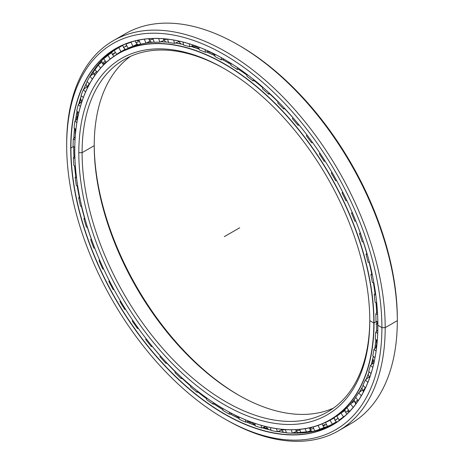 <?xml version="1.0" encoding="UTF-8"?>
<svg xmlns="http://www.w3.org/2000/svg" width="464" height="464" viewBox="0 0 464 464"><rect width="100%" height="100%" fill="white"/><g stroke="black" fill="none" stroke-linecap="round" stroke-linejoin="round"><path stroke-width="0.7" d="M376.31 344.978A208.365 120.304 60 0 1 375.852 347.693A208.365 120.304 -120 0 0 376.31 344.978M372.946 360.429A208.365 120.304 60 0 1 371.797 364.286A208.365 120.304 -120 0 0 372.946 360.429M210.343 52.368A208.359 120.298 -120 0 0 208.052 51.446A208.359 120.298 60 0 1 210.343 52.368M195.118 47.032A208.359 120.298 -120 0 0 191.649 46.087A208.359 120.298 60 0 1 195.118 47.032M180.635 43.802A208.359 120.298 -120 0 0 178.164 43.442A208.359 120.298 60 0 1 180.635 43.802M178.495 43.5A208.365 120.304 60 0 1 180.664 43.819A208.365 120.304 -120 0 0 178.495 43.5M191.62 46.098A208.365 120.304 60 0 1 195.141 47.055A208.365 120.304 -120 0 0 191.62 46.098M208.023 51.458A208.365 120.304 60 0 1 210.36 52.397A208.365 120.304 -120 0 0 208.023 51.458M360.435 390.514A211.561 122.142 -120 0 0 363.225 385.48A211.607 122.171 60 0 1 359.327 392.329A211.607 122.171 -120 0 0 363.219 385.48M366.142 379.314A211.561 122.142 -120 0 0 369.106 371.71L366.154 379.303M371.304 364.704A211.561 122.142 -120 0 0 373.363 356.364L371.31 364.698M374.796 348.65A211.561 122.142 -120 0 0 375.956 339.607L374.796 348.65M376.588 331.319A211.561 122.142 -120 0 0 376.843 321.633L376.588 331.319M376.675 312.916A211.561 122.142 -120 0 0 376.014 302.656A211.561 122.142 60 0 1 376.397 307.696A211.561 122.142 60 0 1 376.675 312.916L376.397 307.696M375.051 293.631A211.561 122.142 -120 0 0 373.468 282.878A211.561 122.142 60 0 1 375.051 293.631M371.751 273.69A211.561 122.142 -120 0 0 369.234 262.537A211.561 122.142 60 0 1 371.751 273.69M366.804 253.309A211.561 122.142 -120 0 0 363.358 241.872A211.561 122.142 60 0 1 366.804 253.309M360.273 232.731A211.561 122.142 -120 0 0 360.238 232.638A211.561 122.142 60 0 1 360.273 232.731L359.496 233.705L360.273 232.731M292.958 117.717A211.561 122.142 -120 0 0 284.838 108.785A211.561 122.142 60 0 1 292.958 117.717M278.156 101.923A211.561 122.142 -120 0 0 269.804 93.931A211.561 122.142 60 0 1 278.156 101.923M262.775 87.679A211.561 122.142 -120 0 0 254.278 80.672A211.561 122.142 60 0 1 262.775 87.679M246.999 75.133A211.561 122.142 -120 0 0 238.832 69.432A211.561 122.142 -120 0 0 238.444 69.171A211.561 122.142 60 0 1 238.832 69.432A211.561 122.142 60 0 1 246.999 75.133M227.644 62.454A11.159 6.444 120 0 0 229.1 62.855A11.159 6.444 -60 0 1 227.447 62.344L230.997 64.444A211.561 122.142 -120 0 0 227.25 62.222L227.174 62.228A211.607 122.171 60 0 1 230.997 64.496A211.607 122.171 -120 0 0 227.174 62.228A211.607 122.171 -120 0 0 222.407 59.566A211.607 122.171 60 0 1 227.174 62.228L227.25 62.222A211.561 122.142 60 0 1 230.997 64.444L227.25 62.222A211.561 122.142 -120 0 0 222.465 59.549L227.25 62.222M238.38 69.182A211.607 122.171 60 0 1 246.993 75.191A211.607 122.171 -120 0 0 238.38 69.182M254.214 80.684A211.607 122.171 60 0 1 262.763 87.737A211.607 122.171 -120 0 0 254.214 80.684M269.741 93.943A211.607 122.171 60 0 1 278.139 101.981A211.607 122.171 -120 0 0 269.741 93.943M284.774 108.796A211.607 122.171 60 0 1 292.929 117.769A211.607 122.171 -120 0 0 284.774 108.796M299.147 125.083A211.607 122.171 60 0 1 303.949 131.034A211.607 122.171 -120 0 0 299.147 125.083M355.847 221.113A211.607 122.171 60 0 1 360.226 232.783A211.607 122.171 -120 0 0 355.847 221.113L354.792 221.183A211.897 122.339 -120 0 0 351.48 213.156L352.164 212.263L351.48 213.156L352.449 212.93L351.48 213.156A211.897 122.339 60 0 1 354.792 221.183L355.853 221.113M363.3 241.866A211.607 122.171 60 0 1 366.763 253.361A211.607 122.171 -120 0 0 363.3 241.866M369.176 262.525A211.607 122.171 60 0 1 371.705 273.737A211.607 122.171 -120 0 0 369.176 262.525M373.41 282.86A211.607 122.171 60 0 1 375.011 293.677A211.607 122.171 -120 0 0 373.41 282.86M375.962 302.627A211.607 122.171 60 0 1 376.629 312.956A211.607 122.171 -120 0 0 375.962 302.627M376.803 321.61A211.607 122.171 60 0 1 376.548 331.36A211.607 122.171 -120 0 0 376.803 321.61M375.927 339.578A211.607 122.171 60 0 1 374.755 348.684A211.607 122.171 -120 0 0 375.927 339.578M373.34 356.34A211.607 122.171 60 0 1 371.275 364.727A211.607 122.171 -120 0 0 373.34 356.34M369.089 371.699A211.607 122.171 60 0 1 366.125 379.326A211.607 122.171 -120 0 0 369.089 371.699M355.807 397.532A211.607 122.171 60 0 1 350.842 403.668A211.607 122.171 -120 0 0 355.807 397.532L350.859 403.657M330.2 419.868A211.607 122.171 60 0 1 224.39 409.381A211.607 122.171 -120 0 0 374.025 322.996L376.623 321.5L374.025 322.996A211.607 122.171 -120 0 0 224.396 63.835A211.607 122.171 -120 0 0 74.768 150.226A211.607 122.171 60 0 1 118.593 53.354A211.607 122.171 60 0 1 281.66 110.043A211.607 122.171 60 0 1 374.025 322.996L373.816 322.996A211.462 122.084 60 0 1 224.292 409.323A211.462 122.084 60 0 1 74.768 150.342A211.462 122.084 60 0 1 224.292 64.015A211.462 122.084 60 0 1 373.816 322.996L374.025 322.996A211.607 122.171 60 0 1 330.2 419.868L332.978 418.261A211.607 122.171 -120 0 0 346.939 407.723A211.607 122.171 60 0 1 331.58 419.05M210.314 52.328A208.365 120.304 -120 0 0 208.098 51.434A208.365 120.304 60 0 1 210.314 52.328M195.083 46.992A208.365 120.304 -120 0 0 191.696 46.069A208.365 120.304 60 0 1 195.083 46.992M180.583 43.773A208.365 120.304 -120 0 0 177.642 43.355A208.365 120.304 60 0 1 180.583 43.773M238.879 395.287A205.749 118.79 60 0 1 94.221 144.727A205.749 118.79 -120 0 0 238.879 395.287M94.221 145.673A203.423 117.45 -120 0 0 238.061 394.818A203.423 117.45 -120 0 0 333.529 408.076A203.423 117.45 60 0 1 179.075 346.156A203.423 117.45 60 0 1 94.221 145.673L82.093 152.673A203.423 117.45 -120 0 0 170.891 357.39A203.423 117.45 -120 0 0 327.648 411.893A203.423 117.45 -120 0 0 369.779 319.713A203.423 117.45 60 0 1 225.527 401.58A203.423 117.45 60 0 1 82.093 152.673L78.81 152.673A205.749 118.79 -120 0 0 224.292 404.666A205.749 118.79 -120 0 0 369.779 320.665L369.779 320.665A205.749 118.79 60 0 1 224.292 404.666A205.749 118.79 60 0 1 78.81 152.673A205.749 118.79 60 0 1 224.292 68.678A205.749 118.79 60 0 1 369.779 320.665L369.779 320.665A205.749 118.79 -120 0 0 224.298 68.678A205.749 118.79 -120 0 0 78.81 152.673L82.093 152.673A203.423 117.45 60 0 1 225.121 69.153A203.423 117.45 -120 0 0 124.224 59.549A203.423 117.45 -120 0 0 82.093 152.673L94.221 145.673A203.423 117.45 60 0 1 130.471 56.364A203.423 117.45 -120 0 0 94.221 145.673L94.221 145.673M214.971 55.761A211.607 122.171 -120 0 0 206.474 51.939A211.607 122.171 60 0 1 214.971 55.761M199.102 49.091A211.607 122.171 -120 0 0 190.756 46.4A211.607 122.171 60 0 1 199.102 49.091M183.564 44.556A211.607 122.171 -120 0 0 175.421 43.013A211.607 122.171 60 0 1 183.564 44.556A211.561 122.142 -120 0 0 175.45 43.001L183.558 44.527M168.542 42.195A211.607 122.171 -120 0 0 160.614 41.835A211.607 122.171 60 0 1 168.542 42.195A211.561 122.142 -120 0 0 160.614 41.835M154.199 42.038A211.607 122.171 -120 0 0 146.409 42.932A211.607 122.171 60 0 1 154.199 42.038M140.702 44.08A211.607 122.171 -120 0 0 121.377 51.748A211.607 122.171 60 0 1 140.702 44.08L121.377 51.748L118.593 53.354M369.779 320.665L373.816 322.996A211.462 122.084 -120 0 0 224.292 64.015A211.462 122.084 -120 0 0 74.768 150.342A211.462 122.084 -120 0 0 224.292 409.323A211.462 122.084 -120 0 0 373.816 322.996L376.803 321.39M376.345 345.054A208.365 120.304 60 0 1 375.904 347.64A208.365 120.304 -120 0 0 376.345 345.054M372.969 360.516A208.365 120.304 60 0 1 371.855 364.24A208.365 120.304 -120 0 0 372.969 360.516M376.327 345.013A208.359 120.298 60 0 1 375.875 347.669M372.957 360.464A208.359 120.298 60 0 1 371.821 364.269M206.526 51.922L214.971 55.715A211.561 122.142 -120 0 0 206.526 51.927M190.803 46.383L199.097 49.056A211.561 122.142 -120 0 0 190.797 46.388M282.24 432.204A220.296 127.188 60 0 1 278.104 431.404A220.296 127.188 -120 0 0 282.24 432.204M267.206 428.597A220.296 127.188 60 0 1 263.459 427.414A220.296 127.188 -120 0 0 267.206 428.597M250.659 422.53A220.296 127.188 60 0 1 248.112 421.405A220.296 127.188 -120 0 0 250.659 422.53M248.083 421.416A220.29 127.188 -120 0 0 250.682 422.559A220.29 127.188 60 0 1 248.083 421.416M263.43 427.425A220.29 127.188 -120 0 0 267.235 428.626A220.29 127.188 60 0 1 263.43 427.425M278.075 431.416A220.29 127.188 -120 0 0 281.863 432.152A220.29 127.188 60 0 1 278.075 431.416M76.693 119.463A220.296 127.188 60 0 1 77.099 116.464A220.296 127.188 -120 0 0 76.693 119.463M79.53 103.547A220.296 127.188 60 0 1 80.579 99.371A220.296 127.188 -120 0 0 79.53 103.547A220.29 127.188 60 0 1 80.574 99.331A220.29 127.188 -120 0 0 79.506 103.571M83.717 89.314A220.296 127.188 60 0 1 83.932 88.723A220.296 127.188 -120 0 0 83.717 89.314M77.088 116.429A220.29 127.188 -120 0 0 76.67 119.486A220.29 127.188 60 0 1 77.088 116.429M334.492 422.948A217.1 125.344 -120 0 0 336.586 422.054A217.1 125.344 60 0 1 334.492 422.948M336.533 422.02A217.053 125.315 60 0 1 334.88 422.727A217.053 125.315 -120 0 0 336.533 422.02M84.146 88.195A220.29 127.188 -120 0 0 83.752 89.291A220.29 127.188 60 0 1 84.146 88.195M80.591 99.435A220.29 127.188 -120 0 0 79.564 103.524A220.29 127.188 60 0 1 80.591 99.435M77.123 116.516A220.29 127.188 -120 0 0 76.728 119.434A220.29 127.188 60 0 1 77.123 116.516M119.642 46.91A217.1 125.344 60 0 1 120.976 45.953A217.1 125.344 -120 0 0 119.642 46.91M74.629 165.897A217.1 125.344 -120 0 0 75.829 176.714A217.1 125.344 60 0 1 74.629 165.897M77.215 185.861A217.1 125.344 -120 0 0 79.356 197.078A217.1 125.344 60 0 1 77.215 185.861M81.473 206.358A217.1 125.344 -120 0 0 84.541 217.883A217.1 125.344 60 0 1 81.473 206.358M87.354 227.169A217.1 125.344 -120 0 0 91.333 238.89A217.1 125.344 60 0 1 87.354 227.169M155.823 350.627A217.1 125.344 -120 0 0 160.387 355.923A217.1 125.344 60 0 1 155.823 350.627M166.924 363.132A217.1 125.344 -120 0 0 175.305 371.774A217.1 125.344 60 0 1 166.924 363.132M182.207 378.415A217.1 125.344 -120 0 0 190.808 386.118A217.1 125.344 60 0 1 182.207 378.415M197.983 392.074A217.1 125.344 -120 0 0 206.729 398.785A217.1 125.344 60 0 1 197.983 392.074M214.078 403.964A217.1 125.344 -120 0 0 215.366 404.828A217.1 125.344 60 0 1 214.078 403.964M230.243 413.963A217.053 125.315 -120 0 0 239.105 418.58A217.053 125.315 60 0 1 230.243 413.963M246.407 421.938A217.053 125.315 -120 0 0 255.206 425.43A217.053 125.315 60 0 1 246.407 421.938M262.317 427.808A217.053 125.315 -120 0 0 271.005 430.157A217.053 125.315 60 0 1 262.317 427.808M277.768 431.532A217.053 125.315 -120 0 0 286.329 432.692A217.1 125.344 60 0 1 277.797 431.52L286.323 432.674A217.053 125.315 60 0 1 277.768 431.532M292.529 433.092A217.053 125.315 -120 0 0 334.306 423.765A217.053 125.315 60 0 1 292.529 433.092M297.064 433.138A217.1 125.344 60 0 1 292.54 433.086L314.644 431.131L334.306 423.765M270.999 430.134A217.1 125.344 60 0 1 262.357 427.796L270.999 430.128M255.2 425.401A217.1 125.344 60 0 1 246.459 421.921L255.2 425.395M239.105 418.54A217.1 125.344 60 0 1 230.301 413.952L239.105 418.54M222.882 409.683A217.053 125.315 60 0 1 214.02 403.982A217.053 125.315 -120 0 0 222.882 409.683M206.718 398.837A217.053 125.315 60 0 1 197.919 392.092A217.053 125.315 -120 0 0 206.718 398.837M190.797 386.176A217.053 125.315 60 0 1 182.137 378.427A217.053 125.315 -120 0 0 190.797 386.176M175.282 371.832A217.053 125.315 60 0 1 166.854 363.144A217.053 125.315 -120 0 0 175.282 371.832M160.353 355.975A217.053 125.315 60 0 1 152.244 346.411A217.053 125.315 -120 0 0 160.353 355.975M95.949 251.157A217.053 125.315 60 0 1 94.737 248.107A217.053 125.315 -120 0 0 95.949 251.157M91.292 238.943A217.053 125.315 60 0 1 87.29 227.169A217.053 125.315 -120 0 0 91.292 238.943M84.494 217.935A217.053 125.315 60 0 1 81.415 206.352A217.053 125.315 -120 0 0 84.494 217.935M79.309 197.13A217.053 125.315 60 0 1 77.163 185.844A217.053 125.315 -120 0 0 79.309 197.13M75.789 176.761A217.053 125.315 60 0 1 74.576 165.874A217.053 125.315 -120 0 0 75.789 176.761M73.967 157.064A217.053 125.315 60 0 1 73.695 146.665A217.053 125.315 -120 0 0 73.967 157.064M73.451 146.537L70.917 147.999A217.053 125.315 -120 0 0 165.66 366.432A217.053 125.315 -120 0 0 332.926 424.583A217.053 125.315 -120 0 0 377.876 325.281A217.053 125.315 60 0 1 224.373 413.818A217.053 125.315 60 0 1 70.917 147.999L70.714 147.999A217.198 125.402 -120 0 0 224.292 414.01A217.198 125.402 -120 0 0 377.876 325.339L377.876 325.339A217.198 125.402 60 0 1 224.292 414.01A217.198 125.402 60 0 1 70.714 147.999A217.198 125.402 60 0 1 224.292 59.328A217.198 125.402 60 0 1 377.876 325.339A217.198 125.402 -120 0 0 224.298 59.328A217.198 125.402 -120 0 0 70.714 147.999L70.917 147.999A217.053 125.315 60 0 1 224.35 59.357A217.053 125.315 -120 0 0 115.872 48.633A217.053 125.315 -120 0 0 70.917 147.999L73.451 146.537M238.89 45.31A222.894 128.69 60 0 1 397.317 318.768L397.317 320.665L385.19 327.665L381.907 327.665L385.19 327.665A225.22 130.03 -120 0 0 225.939 51.829A225.22 130.03 -120 0 0 66.683 143.776L66.683 145.673A222.894 128.69 60 0 1 224.292 54.677A222.894 128.69 60 0 1 381.907 327.665A222.894 128.69 60 0 1 224.292 418.661A222.894 128.69 60 0 1 66.683 145.673L66.683 143.776A225.22 130.03 60 0 1 113.326 40.675A225.22 130.03 60 0 1 286.885 101.013A225.22 130.03 60 0 1 385.19 327.665L397.317 320.665A225.22 130.03 -120 0 0 299.007 94.012A225.22 130.03 -120 0 0 125.454 33.675A225.22 130.03 -120 0 0 119.555 37.456A225.22 130.03 60 0 1 238.067 44.828A225.22 130.03 60 0 1 397.317 320.665L397.317 318.768A222.894 128.69 -120 0 0 239.708 45.779L238.067 44.828M121.266 45.814A217.053 125.315 -120 0 0 119.695 46.939A217.053 125.315 60 0 1 121.266 45.814M224.292 418.661L225.933 419.613A225.22 130.03 -120 0 0 385.19 327.665A225.22 130.03 60 0 1 338.546 430.766L350.674 423.765A225.22 130.03 -120 0 0 397.317 320.665A225.22 130.03 60 0 1 344.445 426.984M338.546 430.766A225.22 130.03 60 0 1 225.11 419.131M377.876 325.223L381.907 327.665A222.894 128.69 -120 0 0 224.292 54.677A222.894 128.69 -120 0 0 66.683 145.673A222.894 128.69 -120 0 0 224.292 418.661A222.894 128.69 -120 0 0 381.907 327.665L385.19 327.665L397.317 320.665L397.317 318.768M73.863 138.266A217.053 125.315 60 0 1 74.53 128.429A217.053 125.315 -120 0 0 73.863 138.266M75.464 120.582A217.053 125.315 60 0 1 77.07 111.377A217.053 125.315 -120 0 0 75.464 120.582M78.747 104.214A217.053 125.315 60 0 1 81.299 95.688A217.053 125.315 -120 0 0 78.747 104.214M83.642 89.372A217.053 125.315 60 0 1 87.174 81.56A217.053 125.315 -120 0 0 83.642 89.372M90.033 76.258A217.053 125.315 60 0 1 117.27 47.85A217.053 125.315 -120 0 0 90.033 76.258A217.1 125.344 60 0 1 90.532 75.412M222.888 409.631A217.1 125.344 60 0 1 215.366 404.828L222.888 409.637L215.366 404.828M74.008 157.023A217.1 125.344 60 0 1 73.741 146.688L74.008 157.023M73.904 138.226A217.1 125.344 60 0 1 74.565 128.453L73.904 138.226M75.504 120.547A217.1 125.344 60 0 1 77.099 111.395L75.504 120.541M78.781 104.185A217.1 125.344 60 0 1 81.316 95.706L78.781 104.185M83.665 89.355A217.1 125.344 60 0 1 87.174 81.565L83.677 89.349M282.802 432.28A220.29 127.188 60 0 1 278.145 431.387A220.29 127.188 -120 0 0 282.802 432.28M267.165 428.562A220.29 127.188 60 0 1 263.5 427.396A220.29 127.188 -120 0 0 267.165 428.562M250.635 422.484A220.29 127.188 60 0 1 248.153 421.393A220.29 127.188 -120 0 0 250.635 422.484M370.475 375.312A5.446 1.891 134.8 0 0 369.576 377.916A5.446 1.891 -45.2 0 1 370.475 375.312M365.336 387.887A5.446 1.456 138.7 0 0 363.254 391.581A5.446 1.456 -41.3 0 1 365.336 387.887M363.544 391.726A5.446 1.456 -41.3 0 1 363.254 391.581L363.492 391.831M357.692 399.98A5.446 0.998 142.4 0 0 355.215 403.088A5.446 0.998 -37.6 0 1 357.692 399.98M356.752 402.752A5.446 0.998 -37.6 0 1 355.215 403.088L355.94 403.86M348.586 410.17A5.446 0.534 146 0 0 345.744 412.699A5.446 0.534 -34 0 1 348.586 410.17M349.154 411.011A5.446 0.534 -34 0 1 347.878 411.783M338.134 418.354L334.938 420.303L338.134 418.354M336.951 419.178L334.938 420.303L336.789 422.188M325.026 428.034L322.927 425.801A5.446 0.412 -26.9 0 0 326.459 424.45A5.446 0.412 153.1 0 1 322.927 425.801A5.446 0.412 153.1 0 1 324.817 424.461M312.063 431.659L309.83 429.125A5.446 0.882 -23.3 0 0 313.681 428.376A5.446 0.882 156.7 0 1 309.83 429.125A5.446 0.882 156.7 0 1 311.622 427.57M298.195 433.109L295.806 430.232A5.446 1.34 -19.7 0 0 299.964 430.111A5.446 1.34 160.3 0 1 295.806 430.232A5.446 1.34 160.3 0 1 295.98 429.658M285.464 429.635A5.446 1.786 164.2 0 1 281.056 429.229A5.446 1.786 -15.8 0 0 285.464 429.635M81.948 101.5A5.446 2.105 -47.2 0 1 82.656 99.435A5.446 2.105 132.8 0 0 81.948 101.5M87.452 87.841L87.481 87.87A5.446 1.676 -43.2 0 1 87.452 87.841A5.446 1.676 -43.2 0 1 89.326 83.856A5.446 1.676 136.8 0 0 87.452 87.841L85.979 84.059M95.161 74.919A5.446 1.23 -39.4 0 1 94.273 74.89A5.446 1.23 -39.4 0 1 96.553 71.485A5.446 1.23 140.6 0 0 94.273 74.89L93.032 71.462M106.134 62.13A5.446 0.766 -35.8 0 1 104.823 62.942A5.446 0.766 -35.8 0 1 102.619 63.765A5.446 0.766 -35.8 0 1 105.282 60.941A5.446 0.766 144.2 0 0 102.619 63.765L101.587 60.627M114.463 53.563A5.446 0.296 -32.2 0 1 112.387 54.584A5.446 0.296 -32.2 0 1 115.414 52.345A5.446 0.296 147.8 0 0 112.387 54.584L111.551 51.707M125.512 49.538L123.476 47.444L126.84 45.797L123.476 47.444L122.815 45.112M125.425 46.214L126.678 45.501M137.907 44.805L135.737 42.427A5.446 0.65 -25.1 0 0 139.432 41.377A5.446 0.65 154.9 0 1 135.737 42.427L135.279 40.873M137.582 40.977A5.446 0.65 154.9 0 1 138.91 40.252M148.793 38.732L149.048 39.573A5.446 1.114 -21.5 0 0 153.056 39.138A5.446 1.114 158.5 0 1 149.048 39.573A5.446 1.114 158.5 0 1 149.663 38.669M163.195 38.75L163.241 38.912A5.446 1.566 -17.8 0 0 167.405 39.156A5.446 1.566 162.2 0 1 163.241 38.912A5.446 1.566 162.2 0 1 163.218 38.756M178.652 41.029A5.446 2.001 -13.8 0 0 180.618 41.47A5.446 2.001 166.2 0 1 178.652 41.029M73.097 146.34A216.444 124.967 60 0 1 73.271 138.835L75.232 136.938L73.271 138.835A216.444 124.967 -120 0 0 73.097 146.34L74.791 147.268L73.097 146.34M74.049 128.11A216.444 124.967 60 0 1 74.919 121.075L77.546 118.691L74.919 121.075A216.444 124.967 -120 0 0 74.049 128.11L75.934 129.375L74.049 128.11M76.722 111.093A216.444 124.967 60 0 1 78.283 104.609L81.641 101.767L78.283 104.609A216.444 124.967 -120 0 0 76.722 111.093L78.793 112.746L76.722 111.093M81.084 95.491A216.444 124.967 60 0 1 83.323 89.627L86.791 86.896L83.323 89.627A216.444 124.967 -120 0 0 81.084 95.491L83.329 97.568L81.084 95.491M87.099 81.478A216.444 124.967 60 0 1 89.975 76.299L93.554 73.683L89.975 76.299A216.444 124.967 -120 0 0 87.099 81.478L89.477 84.013L87.099 81.478M101.854 62.292L98.177 64.78L100.578 68.115L98.177 64.78A216.444 124.967 -120 0 0 94.685 69.211L97.162 72.227L94.685 69.211A216.444 124.967 60 0 1 98.177 64.78L101.865 62.286M103.756 58.824A216.444 124.967 60 0 1 107.822 55.193L111.667 52.809L107.822 55.193A216.444 124.967 -120 0 0 103.756 58.824L106.291 62.344L103.756 58.824M114.219 50.448A216.444 124.967 60 0 1 117.92 48.157A216.444 124.967 60 0 1 118.813 47.647L122.832 45.35L118.813 47.647A216.444 124.967 -120 0 0 114.219 50.448L116.638 54.288L118.946 53.029C122.96 50.622 124.132 50.054 122.467 51.324C124.132 50.054 122.96 50.622 118.946 53.029L116.638 54.288L114.219 50.448M127.322 43.291L125.947 44.161A216.444 124.967 60 0 1 131.022 42.236L131.863 41.795L131.022 42.236A216.444 124.967 -120 0 0 125.947 44.161L127.322 43.291M322.213 423.829L322.405 424.212L322.213 423.829M334.196 417.873L333.912 418.041L334.318 418.731L333.912 418.041L334.196 417.873M336.011 421.608L336.348 421.886L336.011 421.608M344.897 410.634L345.036 411.203L344.897 410.634M354.322 401.354L354.444 401.714L354.322 401.354M326.308 421.95L325.461 422.484A211.897 122.339 -120 0 0 330.049 420.245L333.912 418.041L330.049 420.245L332.352 424.166L336.22 421.962L332.352 424.166L330.049 420.245A211.897 122.339 60 0 1 325.461 422.484L327.514 426.532A216.444 124.967 -120 0 0 332.352 424.166A216.444 124.967 60 0 1 327.514 426.532L325.461 422.484L326.308 421.95M336.823 416.121A211.897 122.339 -120 0 0 340.936 413.07L344.711 410.721L340.936 413.07L343.464 416.823L344.926 415.918L343.464 416.823L340.936 413.07A211.897 122.339 60 0 1 336.823 416.121L339.126 420.042A216.444 124.967 -120 0 0 343.464 416.823A216.444 124.967 60 0 1 339.126 420.042L336.823 416.121M346.933 407.711A211.897 122.339 -120 0 0 350.517 403.883L354.2 401.401L350.517 403.883L353.191 407.357L350.517 403.883A211.897 122.339 60 0 1 346.933 407.711L349.462 411.469A216.444 124.967 -120 0 0 350.906 409.99A216.444 124.967 60 0 1 349.462 411.469L346.933 407.711L332.978 418.261M355.668 397.352A211.897 122.339 -120 0 0 358.695 392.793L362.274 390.178L358.695 392.793L361.305 395.763L358.695 392.793A211.897 122.339 60 0 1 355.668 397.352L358.214 400.658L355.668 397.352M362.941 385.161A211.897 122.339 -120 0 0 365.371 379.917L368.839 377.186L365.371 379.917L367.865 382.4L365.371 379.917A211.897 122.339 60 0 1 362.941 385.161L365.417 387.979L362.941 385.161M368.665 371.275A211.897 122.339 -120 0 0 370.469 365.412L373.827 362.57L370.469 365.412L372.818 367.43L370.469 365.412A211.897 122.339 60 0 1 368.665 371.275L371.026 373.624L368.665 371.275M372.772 355.847A211.897 122.339 -120 0 0 373.926 349.433L376.64 346.979L373.926 349.433L376.107 351.028L373.926 349.433A211.897 122.339 60 0 1 372.772 355.847L374.993 357.756L372.772 355.847M375.219 339.062A211.897 122.339 -120 0 0 375.712 332.166L377.818 330.136L375.712 332.166L377.713 333.378L375.712 332.166A211.897 122.339 60 0 1 375.219 339.062L377.273 340.57L375.219 339.062M246.889 76.235L247.063 74.431L246.889 76.235A211.897 122.339 60 0 1 253.054 80.939A211.897 122.339 -120 0 0 246.889 76.235M237.423 67.553L237.232 69.467L239.43 68.927L237.232 69.467A211.897 122.339 -120 0 0 230.997 65.482A211.897 122.339 60 0 1 237.232 69.467L237.423 67.553M375.973 321.105A211.897 122.339 -120 0 0 375.805 313.803L377.464 312.104L375.805 313.803L377.609 314.673L375.805 313.803A211.897 122.339 60 0 1 375.973 321.105L377.853 322.248L375.973 321.105M375.034 302.18A211.897 122.339 -120 0 0 374.204 294.553L375.533 293.109L374.204 294.553L375.805 295.127L374.204 294.553A211.897 122.339 60 0 1 375.034 302.18L376.727 302.998L375.034 302.18M372.406 282.495A211.897 122.339 -120 0 0 370.922 274.636L372.006 273.395L370.922 274.636L372.343 274.961L370.922 274.636A211.897 122.339 60 0 1 372.406 282.495L373.914 283.04L372.406 282.495M368.12 262.282A211.897 122.339 -120 0 0 366.003 254.278L366.908 253.187L366.003 254.278L367.25 254.388L366.003 254.278A211.897 122.339 60 0 1 368.12 262.282L369.466 262.589L368.12 262.282M362.227 241.767A211.897 122.339 -120 0 0 359.496 233.705L360.598 233.636L359.496 233.705A211.897 122.339 60 0 1 362.227 241.767L363.416 241.877L362.227 241.767M346.91 200.663L345.895 200.761A211.897 122.339 -120 0 0 342.043 192.862L342.67 192.021L342.043 192.862L342.908 192.49L342.043 192.862A211.897 122.339 60 0 1 345.895 200.761L346.91 200.663M336.649 180.629L335.646 180.734A211.897 122.339 -120 0 0 331.29 173.055L331.888 172.231L331.29 173.055L332.062 172.533L331.29 173.055A211.897 122.339 60 0 1 335.646 180.734L336.649 180.629M325.189 161.211L324.156 161.327A211.897 122.339 -120 0 0 319.348 153.949L319.934 153.126L319.348 153.949A211.897 122.339 60 0 1 324.156 161.327L324.933 160.805L324.156 161.327L325.189 161.211M312.649 142.628L311.553 142.761A211.897 122.339 -120 0 0 306.35 135.772L306.953 134.925L306.35 135.772A211.897 122.339 60 0 1 311.553 142.761L312.255 142.077L311.553 142.761L312.649 142.628M299.187 125.077L297.987 125.251A211.897 122.339 -120 0 0 292.448 118.726L292.97 117.694L292.448 118.726A211.897 122.339 60 0 1 297.987 125.251L298.613 124.381L297.987 125.251L299.187 125.077M284.954 108.767L283.603 108.988A211.897 122.339 -120 0 0 277.785 103.008L278.22 101.749L277.785 103.008A211.897 122.339 60 0 1 283.603 108.988L284.154 107.909L283.603 108.988L284.954 108.767M270.123 93.867L268.569 94.163A211.897 122.339 -120 0 0 262.543 88.786L262.862 87.278L262.543 88.786A211.897 122.339 60 0 1 268.569 94.163L269.021 92.841L268.569 94.163L270.123 93.867M254.887 80.545L253.054 80.939L253.39 79.338L253.054 80.939L254.887 80.545M223.961 59.131L221.287 59.879A211.897 122.339 -120 0 0 215.052 56.66L214.838 54.213L215.052 56.66A211.897 122.339 60 0 1 221.287 59.879L223.961 59.131M208.69 51.249L205.395 52.275A211.897 122.339 -120 0 0 199.236 49.868L198.76 47.073L199.236 49.868A211.897 122.339 60 0 1 205.395 52.275L205.169 49.683L205.395 52.275L208.69 51.249M193.888 45.304L189.741 46.754A211.897 122.339 -120 0 0 183.721 45.176L182.949 42.038L183.721 45.176A211.897 122.339 60 0 1 189.741 46.754L189.242 43.802L189.741 46.754L193.888 45.304M178.657 41.719L174.499 43.372A211.897 122.339 -120 0 0 168.687 42.642L167.574 39.173L168.687 42.642A211.897 122.339 60 0 1 174.499 43.372L173.687 40.061L174.499 43.372L178.657 41.719M163.96 40.362L159.842 42.172A211.897 122.339 -120 0 0 154.303 42.299L152.813 38.512L154.303 42.299A211.897 122.339 60 0 1 159.842 42.172L158.671 38.512L159.842 42.172L163.96 40.362M150.029 41.174L145.934 43.158A211.897 122.339 -120 0 0 140.731 44.138L138.829 40.084L140.731 44.138A211.897 122.339 60 0 1 145.934 43.158L144.368 39.179L145.934 43.158L149.942 41.25L149.814 40.913L150.029 41.174M137.025 44.161L132.936 46.325A211.897 122.339 -120 0 0 128.134 48.152L125.947 44.161L128.134 48.152A211.897 122.339 60 0 1 132.936 46.325L131.022 42.236L132.936 46.325L136.88 44.266L136.654 43.79L137.025 44.161M125.112 49.283L120.994 51.637A211.897 122.339 -120 0 0 120.199 52.096A211.897 122.339 -120 0 0 116.638 54.288A211.897 122.339 60 0 1 120.994 51.637L118.813 47.647L120.994 51.637L124.857 49.433L124.503 48.778L125.112 49.283M230.997 63.365L230.997 65.482L230.997 63.365M320.038 429.374L323.982 427.315L320.038 429.374L318.037 425.43L320.038 429.374A216.444 124.967 60 0 1 314.754 430.853A216.444 124.967 -120 0 0 320.038 429.374M313.078 426.973L314.754 430.853L313.078 426.973M306.663 432.378L310.671 430.476L306.663 432.378L305.074 428.695L306.663 432.378A216.444 124.967 60 0 1 300.985 432.964A216.444 124.967 -120 0 0 306.663 432.378M299.709 429.386L300.985 432.964L299.709 429.386M292.372 433.161L296.438 431.41L292.372 433.161L291.16 429.78L292.372 433.161A216.444 124.967 60 0 1 286.369 432.842A216.444 124.967 -120 0 0 292.372 433.161M285.453 429.594L286.369 432.842L285.453 429.594M277.327 431.706L281.439 430.105L277.327 431.706L276.463 428.649L277.327 431.706A216.444 124.967 60 0 1 271.075 430.482A216.444 124.967 -120 0 0 277.327 431.706M270.471 427.593L271.075 430.482L270.471 427.593M261.708 428.023L265.855 426.578L261.708 428.023L261.145 425.308L261.708 428.023A216.444 124.967 60 0 1 255.27 425.911A216.444 124.967 -120 0 0 261.708 428.023M254.945 423.383L255.27 425.911L254.945 423.383M245.682 422.165L248.843 421.179L245.682 422.165L245.375 419.792L245.682 422.165A216.444 124.967 60 0 1 239.134 419.189A216.444 124.967 -120 0 0 245.682 422.165M239.035 417.008L239.134 419.189L239.035 417.008M229.436 414.19L231.907 413.505L229.436 414.19L229.344 412.148L229.436 414.19A216.444 124.967 60 0 1 222.848 410.385A216.444 124.967 -120 0 0 229.436 414.19M222.94 408.535L222.848 410.385L222.94 408.535M213.156 404.19L215.128 403.709L213.156 404.19L213.237 402.468L213.156 404.19A216.444 124.967 60 0 1 206.602 399.603A216.444 124.967 -120 0 0 213.156 404.19M206.84 398.066L206.602 399.603L206.84 398.066M197.02 392.283L198.621 391.941L197.02 392.283L197.235 390.85L197.02 392.283A216.444 124.967 60 0 1 190.582 386.959A216.444 124.967 -120 0 0 197.02 392.283M190.924 385.706L190.582 386.959L190.924 385.706M181.215 378.601L182.538 378.351L181.215 378.601L181.534 377.429L181.215 378.601A216.444 124.967 60 0 1 174.957 372.598A216.444 124.967 -120 0 0 181.215 378.601M175.386 371.589L174.957 372.598L175.386 371.589M165.915 363.295L167.04 363.115L165.915 363.295L166.315 362.343L165.915 363.295A216.444 124.967 60 0 1 159.918 356.688A216.444 124.967 -120 0 0 165.915 363.295M160.405 355.888L159.918 356.688L160.405 355.888M151.299 346.544L152.279 346.405L151.299 346.544L151.769 345.784L151.299 346.544A216.444 124.967 60 0 1 145.626 339.41A216.444 124.967 -120 0 0 151.299 346.544M146.166 338.778L145.626 339.41L146.166 338.778M137.535 328.541L138.417 328.431L137.535 328.541L138.057 327.932L137.535 328.541A216.444 124.967 60 0 1 132.246 320.949A216.444 124.967 -120 0 0 137.535 328.541M146.119 338.714L145.626 339.41L146.119 338.714M132.843 320.467L132.246 320.949L132.843 320.467M124.775 309.476L125.599 309.389L124.775 309.476L125.355 309.001L124.775 309.476A216.444 124.967 60 0 1 119.932 301.525A216.444 124.967 -120 0 0 124.775 309.476M132.721 320.288L132.246 320.949L132.721 320.288M120.582 301.171L119.932 301.525L120.582 301.171M113.158 289.582L113.964 289.501L113.158 289.582L113.813 289.223L113.158 289.582A216.444 124.967 60 0 1 108.82 281.352A216.444 124.967 -120 0 0 113.158 289.582M120.408 300.869L119.932 301.525L120.408 300.869M109.545 281.114L108.82 281.352L109.545 281.114M102.828 269.074L103.64 268.998L102.828 269.074A216.444 124.967 60 0 1 99.041 260.664A216.444 124.967 -120 0 0 102.828 269.074M109.324 280.679L108.82 281.352L109.324 280.679M99.853 260.548L99.041 260.664L99.853 260.548M93.89 248.188L94.749 248.107L93.89 248.188A216.444 124.967 60 0 1 90.695 239.691A216.444 124.967 -120 0 0 93.89 248.188M99.592 259.939L99.041 260.664L99.592 259.939M91.623 239.702L90.695 239.691L91.623 239.702M87.429 227.169L86.449 227.157L87.429 227.169M91.333 238.89L90.695 239.691L91.333 238.89M84.953 218.84L83.891 218.666A216.444 124.967 -120 0 0 86.449 227.157A216.444 124.967 60 0 1 83.891 218.666L84.953 218.84M81.722 206.399L80.597 206.219L81.722 206.399M84.645 217.755L83.891 218.666L84.645 217.755M79.912 198.198L78.694 197.838A216.444 124.967 -120 0 0 80.597 206.219A216.444 124.967 60 0 1 78.694 197.838L79.912 198.198M77.691 186L76.392 185.617L77.691 186M79.622 196.771L78.694 197.838L79.622 196.771M76.56 178.025L75.168 177.439A216.444 124.967 -120 0 0 76.392 185.617A216.444 124.967 60 0 1 75.168 177.439L76.56 178.025M75.377 166.211L73.88 165.584L75.377 166.211M76.334 176.169L75.168 177.439L76.334 176.169M74.936 158.56L73.353 157.696A216.444 124.967 -120 0 0 73.88 165.584A216.444 124.967 60 0 1 73.353 157.696L74.936 158.56M74.855 156.153L73.353 157.696L74.855 156.153M75.04 140.018L73.271 138.835L75.04 140.018M76.867 122.618L74.919 121.075L76.867 122.618M80.388 106.558L78.283 104.609L80.388 106.558M85.567 92.017L83.323 89.627L85.567 92.017M92.324 79.158L89.975 76.299L92.324 79.158M110.235 59.015L107.822 55.193L110.235 59.015M113.819 56.37L113.494 55.848L113.819 56.37M122.902 45.861L122.676 45.443L122.902 45.861M221.287 57.629L221.287 59.879L221.287 57.629M239.708 227.772L224.292 236.669M377.864 322.996L375.84 324.168M238.444 69.171L238.832 69.432L238.444 69.171M359.351 392.312L363.231 385.491M168.536 42.178L160.643 41.824M154.199 42.033L146.427 42.926M125.454 33.675L113.326 40.675M90.062 76.241L102.196 59.984L117.27 47.85M226.362 60.535L230.741 63.208M242.771 71.282L245.45 73.231M374.715 287.709L374.547 286.694M377.203 308.363L376.878 304.558M377.864 327.665L377.806 322.219M376.774 345.796L376.53 340.025M373.984 362.645L372.876 358.568M373.091 357.628L373.578 356.543M369.53 378.044L368.172 374.297M363.254 391.581L361.903 387.985M355.215 403.088L354.084 399.811M344.81 409.7L345.744 412.699L346.991 414.016M334.938 420.303L334.19 417.548M333.129 424.398L333.222 423.673M322.927 425.801L322.352 423.771M319.423 429.902L319.661 429.49M309.83 429.125L309.459 427.86M295.806 430.232L295.638 429.676M281.039 429.229L283.597 432.378M265.831 426.549L268.575 429.536M250.195 421.689L255.136 424.902M234.308 414.729L239.064 417.623M218.387 405.78L222.523 408.291M202.733 395.073L204.897 396.668M75.823 171.384L75.522 168.084M74.779 152.586L74.791 147.314M75.417 134.554L75.238 128.905M77.755 117.612L77.401 111.638M81.786 101.981L80.516 98.177M94.273 74.89L94.795 75.441M107.294 55.135L107.834 55.187M102.619 63.765L103.658 64.85M119.341 46.76L119.857 47.038M112.387 54.584L114.016 56.237M149.048 39.573L151.357 42.27M163.241 38.912L165.723 41.98M178.321 40.96L180.919 43.964M193.998 45.344L199.033 48.674M210.07 51.887L214.902 54.909M122.827 45.321L117.92 48.157"/></g></svg>
